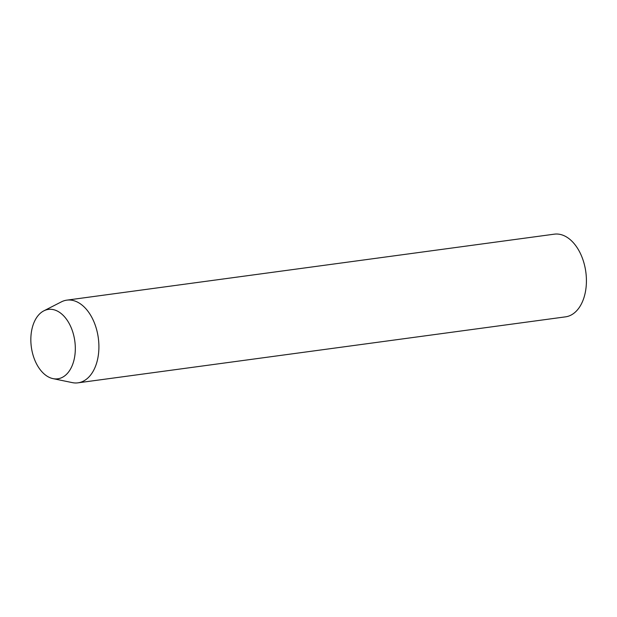 <?xml version="1.0" encoding="UTF-8"?>
<svg xmlns="http://www.w3.org/2000/svg" width="617" height="617" viewBox="0 0 617 617"><rect width="100%" height="100%" fill="white"/><g stroke="black" fill="none" stroke-linecap="round" stroke-linejoin="round"><path stroke-width="0.93" d="M78.004 382.833L565.519 316.853A41.717 26.138 -97.7 0 0 586.15 286.635A41.717 26.138 -97.7 0 0 572.615 241.926A41.717 26.138 -97.7 0 0 554.328 234.167L66.813 300.147A41.717 26.138 82.3 0 1 85.1 307.906A41.717 26.138 82.3 0 1 98.635 352.615A41.717 26.138 82.3 0 1 78.004 382.833A41.717 26.138 82.3 0 1 72.289 382.617L52.977 378.622A35.007 21.934 82.3 0 1 42.426 372.29A35.007 21.934 82.3 0 1 30.85 338.463A35.007 21.934 82.3 0 1 43.807 310.86A35.007 21.934 82.3 0 1 63.728 315.919A35.007 21.934 82.3 0 1 74.618 357.019A35.007 21.934 82.3 0 1 52.977 378.622M43.807 310.86L61.361 301.875A41.717 26.138 82.3 0 1 66.813 300.147"/></g></svg>

